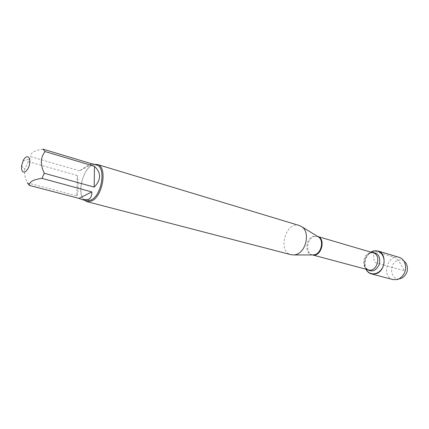 <?xml version="1.0" encoding="UTF-8"?>
<svg xmlns="http://www.w3.org/2000/svg" width="429" height="429" viewBox="0 0 429 429"><rect width="100%" height="100%" fill="white"/><g stroke="black" fill="none" stroke-linecap="round" stroke-linejoin="round"><path stroke-width="0.32" stroke-dasharray="2.15 1.61" d="M299.394 225.531C285.768 220.769 277.07 251.71 291.184 254.746M366.119 269.256C363.599 262.403 365.197 256.708 370.924 252.172M84.331 200.166C76.92 194.021 82.347 169.857 92.128 165.24L94.38 164.387M91.629 163.776C89.741 164.404 85.72 166.758 79.553 170.839L92.256 163.964M79.553 170.839L30.588 156.639L24.673 169.144C24.078 173.616 24.979 178.185 27.381 182.856L76.866 195.881L77.3 175.541C78.518 184.781 78.373 191.565 76.866 195.881M43.002 149.131C34.4 150.386 30.261 152.885 30.588 156.639M28.303 161.599L77.3 175.541M86.454 200.718C73.82 198.182 84.379 160.607 96.487 165.02M365.905 269.197C363.476 262.371 365.079 256.671 370.71 252.107M393.077 279.606C380.936 276.925 387.564 253.335 399.324 257.373M404.118 261.148C402.364 259.963 400.445 259.652 398.353 260.205C388.969 262.36 389.629 279.923 399.136 278.882M383.724 264.983L404.692 270.876L401.115 264.768C399.249 261.368 397.109 258.901 394.701 257.373L381.713 253.512M381.392 253.416L373.493 251.062M373.192 251.147C374.142 254.713 373.053 261.62 375.568 262.693L383.574 264.945M317.616 236.417L313.352 236.229C305.351 238.422 304.493 254.515 312.409 254.939M312.693 254.96L312.387 254.89C305.212 253.426 306.644 238.588 314.114 236.551L317.825 236.524M369.809 252.879C362.484 254.638 361.331 268.398 368.425 269.873C365.32 267.943 363.974 265.664 364.403 263.036C364.532 258.901 366.945 255.051 367.707 254.713L370.5 252.938L373.214 252.847L369.809 252.879M367.165 269.535C362.049 265.471 364.72 254.247 371.171 252.66L371.954 252.477M21.557 165.776L24.668 169.144M22.887 161.052L29.285 159.223"/><path stroke-width="0.64" d="M86.921 201.641L291.184 254.746L294.214 254.949L296.048 254.553C306.065 251.995 310.312 232.475 302.086 226.93L299.394 225.531L97.362 164.479C107.652 166.431 103.019 196.353 91.597 201.003L86.921 201.641L84.331 200.166M370.924 252.172L373.192 251.147C380.426 248.772 386.556 257.92 383.113 266.323C379.912 274.833 369.594 276.464 366.119 269.256M94.38 164.387L97.362 164.479M25.327 171.772C28.566 168.978 30.051 164.934 29.789 159.652C28.491 155.588 26.373 155.7 23.423 159.985L21.557 165.776C21.252 170.806 22.506 172.807 25.327 171.772M94.192 187.098C101.255 179.81 101.351 172.887 94.477 166.329L94.192 187.098L44.31 173.268C40.133 164.677 40.396 157.438 45.093 151.55L43.002 149.131L91.629 163.776M94.477 166.329L45.093 151.55M27.381 182.856L29.365 185.414C29.022 181.923 33.21 179.574 41.924 178.373L44.31 173.268M78.995 198.375L82.465 199.678L88.417 199.437C90.766 198.23 91.908 195.726 91.844 191.929L78.995 198.375L29.365 185.414M91.844 191.929L41.924 178.373M92.16 163.717L96.487 165.02C106.36 166.892 101.914 195.619 90.953 200.102L86.454 200.718L82.465 199.678M370.71 252.107L373.171 250.97L377.842 250.933C387.301 253.094 385.537 271.739 375.606 273.863L371.385 273.916C368.978 273.235 367.154 271.659 365.905 269.197M377.842 250.933L400.128 257.657L402.316 259.036L404.064 261.089C407.228 268.382 405.555 274.324 399.056 278.904L397.259 279.585L393.077 279.606L371.385 273.916M399.136 278.882L402.005 278.089C407.405 274.292 408.789 269.369 406.156 263.315L404.118 261.148M381.713 253.512L381.392 253.416M373.493 251.062L373.192 251.147M312.409 254.939L314.848 254.687C321.353 253.046 324.029 240.685 318.677 237.065L317.616 236.417M317.573 236.449C326.255 238.465 321.305 257.261 312.693 254.96M312.644 254.96L368.425 269.873C376.994 272.646 381.966 254.939 373.214 252.847L317.825 236.524M371.954 252.477C377.981 252.649 380.496 256.424 379.515 263.803C376.512 270.613 372.393 272.522 367.165 269.535M317.776 236.518L302.086 226.93M312.602 254.939L294.214 254.949M406.156 263.315L404.064 261.089M402.005 278.089L399.056 278.904"/></g></svg>
